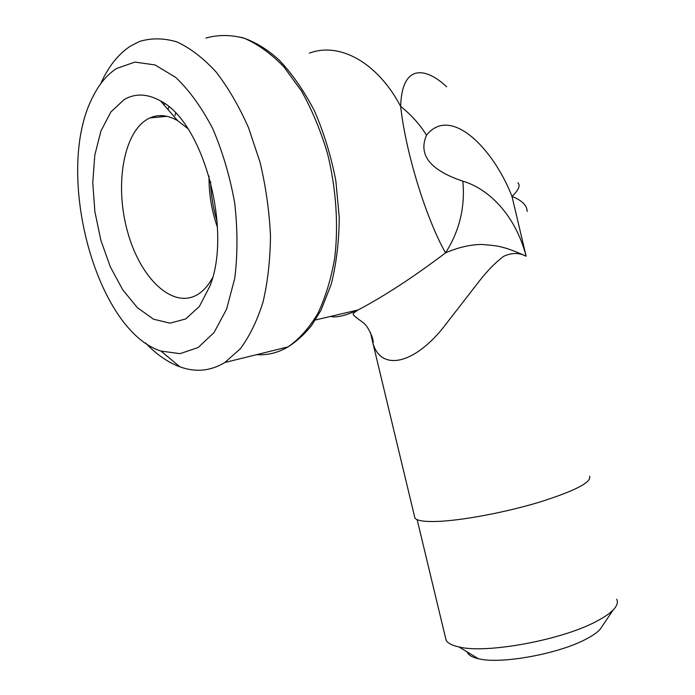 <?xml version="1.0" encoding="UTF-8"?>
<svg xmlns="http://www.w3.org/2000/svg" width="695" height="695" viewBox="0 0 695 695"><rect width="100%" height="100%" fill="white"/><g stroke="black" fill="none" stroke-linecap="round" stroke-linejoin="round"><path stroke-width="1.04" d="M446.668 86.806C426.939 68.11 402.066 62.202 400.633 106.37C405.906 153.673 426.339 218.925 445.53 252.867C458.127 247.403 470.202 244.597 481.765 244.432C494.571 245.821 500.774 244.605 526.124 256.22C514.952 213.33 487.143 188.145 462.827 181.178C465.276 207.093 459.508 230.983 445.53 252.867M445.53 252.876C413.395 277.157 384.248 296.183 358.116 309.953C345.528 315.721 336.293 317.884 330.42 316.451M145.611 343.017C156.505 354.459 167.938 362.399 179.918 366.838C195.599 372.529 210.568 371.095 224.833 362.521L240.253 348.838C249.496 336.432 257.072 320.89 262.988 302.203C267.74 281.979 270.233 259.869 270.485 235.883C269.339 211.315 265.872 186.79 260.069 162.317L248.515 127.68C239.002 106.179 228.134 87.553 215.919 71.776C203.227 58.032 190.239 48.077 176.938 41.917C163.777 38.008 151.267 37.878 139.4 41.5L130.182 46.287C119.384 53.463 110.383 64.192 103.181 78.483L100.584 83.956M209.03 176.061C208.83 193.723 211.645 210.837 217.465 227.413M217.144 221.783C213.226 208.691 211.028 195.286 210.55 181.56M212.496 277.818C208.187 285.749 203.027 291.44 197.033 294.889C172.169 309.032 140.19 277.939 127.602 231.878C114.614 186.043 123.015 132.615 147.922 118.923L149.938 117.924C158.582 114.11 167.808 115.023 177.616 120.652L187.78 128.532M467.188 651.945C468.178 654.985 471.905 657.244 478.368 658.73C500.556 664.542 559.597 653.795 586.893 638.662C592.774 635.534 597.127 632.493 599.967 629.54L603.078 624.918M124.188 99.559L110.861 111.999L100.897 131.068L94.789 155.194L92.774 182.603L94.85 211.506L100.818 240.14L110.296 266.784L122.737 289.815L137.436 307.729L153.534 319.196L169.997 323.158L185.687 318.962L199.378 306.452L209.873 286.166C232.434 230.853 203.565 122.389 160.588 100.975C147.41 93.599 135.273 93.13 124.188 99.559M116.586 68.492L134.891 62.09L155.028 64.939L175.722 77.414C189.37 90.402 201.732 107.534 212.809 128.818C222.695 151.953 230.002 176.747 234.719 203.209C237.69 229.697 237.707 254.726 234.754 278.287L226.639 309.04L214.069 332.514L198.136 347.526L180.048 353.659L161.005 351.088C95.649 330.533 53.246 171.231 93.173 96.214C99.437 83.774 107.239 74.539 116.586 68.492M616.708 599.246C618.255 602.278 617.082 605.84 613.172 609.949C609.689 613.546 604.233 617.282 596.805 621.165C562.29 639.999 486.265 653.96 458.978 646.967C452.071 645.455 447.78 643.205 446.094 640.208L445.339 637.054M414.446 516.098L414.932 518.114C417.052 520.764 424.584 521.867 437.52 521.432C462.158 520.512 505.248 512.458 539.329 502.19C575.043 490.896 591.793 482.226 589.577 476.179M462.827 181.178C430.118 170.197 418.016 154.872 426.513 135.221C450.317 105.049 493.111 147.827 512.015 196.459C521.971 200.421 527.027 205.416 527.166 211.445M370.487 332.601L372.963 343.356C380.695 370.426 412.387 365.527 442.593 328.44L479.576 280.754C487.534 270.555 495.552 262.415 503.632 256.325C511.711 252.606 519.208 252.572 526.124 256.22L512.015 196.459C518.626 190.039 520.59 185.478 517.897 182.768M426.513 135.221C419.884 124.457 411.258 114.84 400.633 106.37C377.333 62.046 339.203 41.822 309.414 53.133M167.999 109.541L168.876 106.813M175.679 113.181L174.966 115.526M164.559 103.52L164.089 105.014M161.205 115.605L160.91 116.873M205.92 38.095C218.195 34.568 231.061 34.654 244.501 38.364C258.027 44.245 271.172 53.75 283.925 66.902L301.5 91.01C312.046 109.897 320.725 130.756 327.527 153.586C336.154 188.606 338.595 224.971 334.747 257.854C331.098 278.921 325.434 297.521 317.763 313.645C309.127 328.014 299.241 339.091 288.095 346.866C278.052 352.782 267.558 355.38 256.611 354.659M152.24 117.698L152.396 116.96M315.391 319.978L358.116 309.953M241.417 37.339C254.353 41.335 266.915 48.902 279.103 60.057C291.857 73.305 303.663 90.289 314.522 111.018C324.07 133.136 331.185 156.436 335.859 180.917L339.247 217.448C339.064 241.469 336.389 263.779 331.194 284.377L320.968 310.3L311.49 325.608C304.349 334.399 296.557 341.488 288.095 346.866L224.833 362.521M149.938 117.924L166.922 116.3M177.616 120.652L160.588 100.975M599.967 629.54L613.172 609.949M478.368 658.73L458.978 646.967M446.094 640.208L417.156 519.66M161.005 351.088L179.918 366.838M358.134 309.944C355.128 311.751 353.468 313.124 353.147 314.053C352.678 315.947 365.674 323.627 365.388 324.999C366.256 324.348 374.709 339.273 372.963 343.356L414.932 518.114"/></g></svg>
